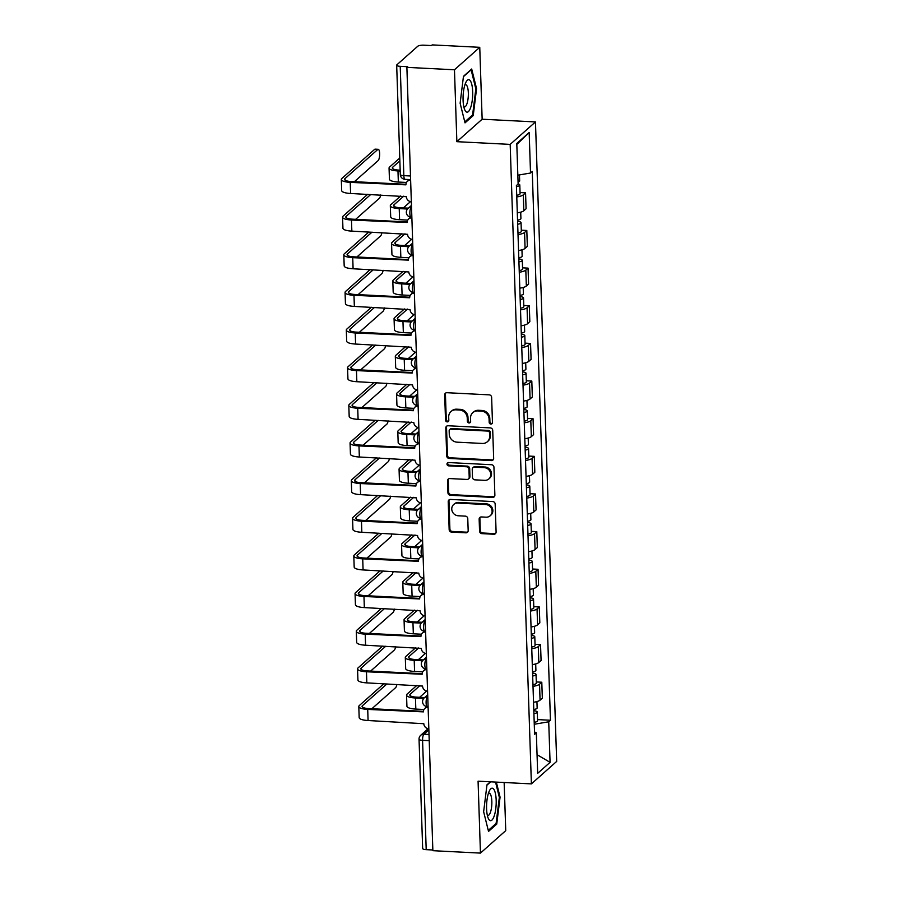 <?xml version="1.0" encoding="UTF-8"?>
<svg xmlns="http://www.w3.org/2000/svg" width="898" height="898" viewBox="0 0 898 898"><rect width="100%" height="100%" fill="white"/><g stroke="black" fill="none" stroke-linecap="round" stroke-linejoin="round"><path stroke-width="1.35" d="M490.88 424.081A1.717 1.583 -131.6 0 0 492.463 422.509L491.633 397.331A2.458 2.256 -131.6 0 0 489.208 394.851L446.957 392.707A2.458 2.256 -131.6 0 0 444.69 394.952L445.52 420.129A1.717 1.583 -131.6 0 0 448.315 421.499A1.717 1.583 -131.6 0 0 448.809 420.286L448.697 417.031A7.869 7.229 -131.6 0 1 450.987 411.531A7.869 7.229 -131.6 0 1 455.959 409.836L459.484 410.016A7.869 7.229 -131.6 0 1 467.241 417.974L467.353 421.229A1.717 1.583 -131.6 0 0 470.137 422.599A1.717 1.583 -131.6 0 0 470.642 421.398L470.53 418.142A7.869 7.229 -131.6 0 1 472.819 412.642A7.869 7.229 -131.6 0 1 477.792 410.936L481.306 411.116A7.869 7.229 -131.6 0 1 489.073 419.085L489.174 422.341A1.717 1.583 -131.6 0 0 490.88 424.081M472.819 412.642L473.56 411.991A7.869 7.229 -131.6 0 1 478.522 410.285L482.046 410.465A7.869 7.229 -131.6 0 1 489.803 418.423L489.915 421.678A1.717 1.583 -131.6 0 0 492.272 423.317M445.812 392.954A2.458 2.256 -131.6 0 0 445.43 394.301L446.261 419.467A1.717 1.583 -131.6 0 0 448.618 421.106M450.987 411.531L451.728 410.88A7.869 7.229 -131.6 0 1 456.7 409.185L460.214 409.353A7.869 7.229 -131.6 0 1 467.981 417.323L468.094 420.578A1.717 1.583 -131.6 0 0 470.451 422.206M479.554 531.156A2.458 2.256 -131.6 0 0 481.979 533.648L493.833 534.243A2.458 2.256 -131.6 0 0 496.1 531.998L495.168 504.047A2.458 2.256 -131.6 0 0 492.744 501.555L450.493 499.423A2.458 2.256 -131.6 0 0 448.225 501.668L449.157 529.618A2.458 2.256 -131.6 0 0 451.582 532.11L465.894 532.828A2.458 2.256 -131.6 0 0 468.172 530.583L467.768 518.617A2.458 2.256 -131.6 0 0 465.344 516.137L458.249 515.778A6.578 6.039 -131.6 0 1 453.67 504.519A6.578 6.039 -131.6 0 1 457.823 503.105L485.638 504.508A6.578 6.039 -131.6 0 1 490.207 515.755A6.578 6.039 -131.6 0 1 486.054 517.181L481.418 516.945A2.458 2.256 -131.6 0 0 479.15 519.201L479.554 531.156L480.284 530.505A2.458 2.256 -131.6 0 0 482.709 532.997L494.562 533.592A2.458 2.256 -131.6 0 0 495.707 533.345M456.858 141.682L482.147 119.221L479.757 47.313L454.467 69.775L456.858 141.682L510.176 144.387L531.391 783.887L478.073 781.181L480.452 853.1L432.87 850.687L406.884 67.361L407.625 66.71L400.216 66.329L403.842 175.649A5.006 1.459 92.9 0 0 405.054 179.342L410.611 179.622M454.467 69.775L406.884 67.361M491.386 460.584A2.458 2.256 -131.6 0 0 493.653 458.328L492.721 430.378A2.458 2.256 -131.6 0 0 490.297 427.897L448.057 425.753A2.458 2.256 -131.6 0 0 445.79 427.998L446.71 455.948A2.458 2.256 -131.6 0 0 449.135 458.44L491.386 460.584L492.126 459.922A2.458 2.256 -131.6 0 0 493.271 459.675M493.945 467.218L494.877 495.168A2.458 2.256 -131.6 0 1 492.609 497.413L450.358 495.269A2.458 2.256 -131.6 0 1 447.934 492.789L447.541 480.823A2.458 2.256 -131.6 0 1 449.808 478.578L466.938 479.442A2.458 2.256 -131.6 0 0 469.205 477.197L468.947 469.261A2.458 2.256 -131.6 0 0 466.522 466.769L448.686 465.86A1.717 1.583 -131.6 0 1 447.485 462.919A1.717 1.583 -131.6 0 1 448.573 462.549L491.52 464.726A2.458 2.256 -131.6 0 1 493.945 467.218M479.757 47.313L432.174 44.9L431.444 45.551L424.024 45.181A5.006 1.325 -1.9 0 0 417.772 46.247L396.905 64.779A5.006 1.325 -1.9 0 0 396.68 65.184A5.006 1.325 -1.9 0 0 400.216 66.329M482.147 119.221L535.466 121.926L556.681 761.425L531.391 783.887M480.452 853.1L505.742 830.639L504.148 782.506M432.847 849.991L426.202 849.654A5.006 1.325 178.1 0 1 422.666 848.509L419.04 739.2A5.006 1.325 -1.9 0 0 422.576 740.345L426.202 849.654M517.304 212.86A11.517 3.042 -1.9 0 0 523.837 210.749L523.309 194.832A11.517 3.042 178.1 0 1 516.777 196.931M523.309 194.832L525.554 192.834L520.054 192.554M523.837 210.749L526.082 208.751L525.554 192.834M521.3 230.191L526.812 230.472L524.555 232.47A11.517 3.042 178.1 0 1 518.023 234.58M518.55 250.508A11.517 3.042 -1.9 0 0 525.083 248.398L527.339 246.4L526.812 230.472M522.546 267.84L528.058 268.12L525.813 270.118A11.517 3.042 178.1 0 1 519.269 272.229M519.796 288.157A11.517 3.042 -1.9 0 0 526.34 286.047L528.585 284.049L528.058 268.12M523.803 305.488L529.304 305.769L527.059 307.767A11.517 3.042 178.1 0 1 520.526 309.877M521.053 325.806A11.517 3.042 -1.9 0 0 527.586 323.695L529.831 321.697L529.304 305.769M525.049 343.137L530.55 343.418L528.305 345.416A11.517 3.042 178.1 0 1 521.772 347.526M522.299 363.443A11.517 3.042 -1.9 0 0 528.832 361.333L531.088 359.346L530.55 343.418M526.295 380.786L531.807 381.055L529.551 383.053A11.517 3.042 178.1 0 1 523.018 385.163M523.545 401.092A11.517 3.042 -1.9 0 0 530.078 398.981L532.334 396.983L531.807 381.055M527.541 418.423L533.053 418.704L530.808 420.702A11.517 3.042 178.1 0 1 524.264 422.812M524.791 438.74A11.517 3.042 -1.9 0 0 531.335 436.63L533.58 434.632L533.053 418.704M528.799 456.072L534.299 456.352L532.054 458.35A11.517 3.042 178.1 0 1 525.521 460.461M526.048 476.389A11.517 3.042 -1.9 0 0 532.581 474.279L534.826 472.281L534.299 456.352M530.044 493.72L535.545 494.001L533.3 495.999A11.517 3.042 178.1 0 1 526.767 498.109M527.294 514.026A11.517 3.042 -1.9 0 0 533.827 511.927L536.084 509.929L535.545 494.001M531.29 531.369L536.802 531.638L534.546 533.636A11.517 3.042 178.1 0 1 528.013 535.747M528.54 551.675A11.517 3.042 -1.9 0 0 535.073 549.565L537.33 547.567L536.802 531.638M532.536 569.006L538.048 569.287L535.803 571.285A11.517 3.042 178.1 0 1 529.259 573.395M529.786 589.324A11.517 3.042 -1.9 0 0 536.331 587.213L538.576 585.215L538.048 569.287M533.794 606.655L539.294 606.936L537.049 608.934A11.517 3.042 178.1 0 1 530.516 611.044M531.044 626.972A11.517 3.042 -1.9 0 0 537.576 624.862L539.821 622.864L539.294 606.936M535.04 644.304L540.54 644.584L538.295 646.582A11.517 3.042 178.1 0 1 531.762 648.693M532.289 664.621A11.517 3.042 -1.9 0 0 538.822 662.511L541.079 660.513L540.54 644.584M536.286 681.952L541.797 682.222L539.541 684.22A11.517 3.042 178.1 0 1 533.008 686.33M533.535 702.258A11.517 3.042 -1.9 0 0 540.068 700.148L542.325 698.15L541.797 682.222M534.265 724.259L548.723 721.79L550.07 762.335L537.678 773.335L536.331 732.79L534.602 734.328L516.395 185.572L518.135 184.023L516.788 143.489L529.169 132.489L530.516 173.022L517.832 175.189M548.723 721.79L550.452 720.252L532.256 171.484L530.516 173.022M510.176 144.387L535.466 121.926M473.235 115.584L476.569 88.655L471.686 69.011L463.469 76.308L460.135 103.248L465.018 122.88L473.235 115.584L471.966 115.516M490.375 781.81L486.974 784.83L483.64 811.758L488.523 831.402L496.74 824.106L500.074 797.166L496.336 782.113M537.532 719.59L550.452 720.252M536.331 732.79L534.523 731.937M529.169 132.489L516.821 144.432M537.06 754.713L550.07 762.335M475.772 88.61L476.569 88.655M499.277 797.121L500.074 797.166M495.471 824.038L496.74 824.106M446.912 426A2.458 2.256 -131.6 0 0 446.519 427.347L447.451 455.297A2.458 2.256 -131.6 0 0 449.876 457.789L492.126 459.922M489.522 432.814A1.717 1.583 -131.6 0 0 487.827 431.074L450.751 429.199A1.717 1.583 -131.6 0 0 449.157 430.771L449.269 434.205A7.869 7.229 -131.6 0 0 457.037 442.164L482.383 443.455A7.869 7.229 -131.6 0 0 487.356 441.749A7.869 7.229 -131.6 0 0 489.635 436.248L489.522 432.814L490.263 432.163A1.717 1.583 -131.6 0 0 488.568 430.423L487.827 431.074M449.662 429.57L450.392 428.918A1.717 1.583 -131.6 0 1 451.481 428.548L488.568 430.423M487.356 441.749L488.085 441.098A7.869 7.229 -131.6 0 0 490.375 435.597L489.635 436.248M490.263 432.163L490.375 435.597M448.663 478.825A2.458 2.256 -131.6 0 0 448.27 480.172L448.674 492.126A2.458 2.256 -131.6 0 0 451.099 494.618L493.339 496.762A2.458 2.256 -131.6 0 0 494.484 496.515M468.498 478.915L469.227 478.252A2.458 2.256 -131.6 0 0 469.946 476.535L469.676 468.599A2.458 2.256 -131.6 0 0 467.252 466.118L449.415 465.209L448.686 465.86M447.911 462.661A1.717 1.583 -131.6 0 0 449.415 465.209M484.718 480.34A6.578 6.039 -131.6 0 0 490.286 472.022A6.578 6.039 -131.6 0 0 484.303 467.667L474.503 467.173A2.458 2.256 -131.6 0 0 472.236 469.418L472.494 477.354A2.458 2.256 -131.6 0 0 474.919 479.846L484.718 480.34M488.871 478.926L489.612 478.264A6.578 6.039 -131.6 0 0 485.032 467.016L484.303 467.667M472.943 467.701L473.684 467.05A2.458 2.256 -131.6 0 1 475.233 466.522L485.032 467.016M480.273 517.192A2.458 2.256 -131.6 0 0 479.891 518.539L480.284 530.505M490.207 515.755L490.948 515.104A6.578 6.039 -131.6 0 0 486.379 503.857L485.638 504.508M453.67 504.519L454.41 503.868A6.578 6.039 -131.6 0 1 458.564 502.442L486.379 503.857M449.348 499.67A2.458 2.256 -131.6 0 0 448.966 501.017L449.898 528.967A2.458 2.256 -131.6 0 0 452.323 531.448L466.634 532.177A2.458 2.256 -131.6 0 0 467.779 531.93M516.429 186.604A6.264 1.65 -1.9 0 0 519.807 185.022A6.264 1.65 -1.9 0 0 518.124 183.955M516.72 195.293A6.264 1.65 -1.9 0 0 520.088 193.71L519.807 185.022M400.194 171.069L397.971 170.946A12.639 3.334 178.1 0 1 389.059 168.061A12.639 3.334 178.1 0 1 389.62 167.028L399.767 158.026M406.491 182.462L398.342 182.047A12.639 3.334 178.1 0 1 389.429 179.162L389.059 168.061M518.067 182.081A6.264 1.65 -1.9 0 0 519.661 180.913L519.471 174.908M399.857 160.865L392.729 167.185A9.384 2.481 -1.9 0 0 392.314 167.96A9.384 2.481 -1.9 0 0 398.936 170.104L400.16 170.16M410.633 180.262L410.554 180.251A5.006 4.602 -131.6 0 0 405.93 184.842L350.231 182.373A12.639 3.334 178.1 0 1 341.319 179.488A12.639 3.334 178.1 0 1 341.88 178.455L374.657 149.349A5.758 1.684 -87.1 0 1 375.128 149.147L378.238 149.304A5.758 1.684 92.9 0 0 377.766 149.506L344.989 178.612A9.384 2.481 -1.9 0 0 344.574 179.376A9.384 2.481 -1.9 0 0 351.185 181.531L405.941 184.303M354.396 181.688L378.137 160.607A5.758 1.684 92.9 0 0 379.652 154.344A5.758 1.684 92.9 0 0 378.238 149.304M407.389 181.34L408.343 180.487A5.006 4.602 48.4 0 1 409.959 179.589M411.34 201.736L411.262 201.736A5.006 4.602 -131.6 0 1 406.323 196.662L350.602 193.474A12.639 3.334 178.1 0 1 341.689 190.589L341.319 179.488M517.686 224.253A6.264 1.65 -1.9 0 0 521.053 222.67A6.264 1.65 -1.9 0 0 517.585 221.312M517.966 232.941A6.264 1.65 -1.9 0 0 521.334 231.358L521.053 222.67M407.501 209.021L399.228 208.594A12.639 3.334 178.1 0 1 390.316 205.709A12.639 3.334 178.1 0 1 390.877 204.677L400.631 196.011M407.737 220.111L399.588 219.696A12.639 3.334 178.1 0 1 390.686 216.811L390.316 205.709M517.54 220.145A6.264 1.65 -1.9 0 0 520.919 218.562L520.705 212.175M403.741 196.168L393.986 204.834A9.384 2.481 -1.9 0 0 393.571 205.597A9.384 2.481 -1.9 0 0 400.182 207.741L408.388 208.156M410.465 201.623L403.393 207.909M518.932 261.902A6.264 1.65 -1.9 0 0 522.299 260.308A6.264 1.65 -1.9 0 0 518.831 258.95M519.212 270.59A6.264 1.65 -1.9 0 0 522.591 268.996L522.299 260.308M408.747 246.658L400.474 246.243A12.639 3.334 178.1 0 1 391.562 243.358A12.639 3.334 178.1 0 1 392.123 242.325L401.877 233.66M408.983 257.76L400.845 257.344A12.639 3.334 178.1 0 1 391.932 254.46L391.562 243.358M518.797 257.793A6.264 1.65 -1.9 0 0 522.165 256.211L521.951 249.824M404.987 233.817L395.232 242.482A9.384 2.481 -1.9 0 0 394.817 243.246A9.384 2.481 -1.9 0 0 401.428 245.39L409.634 245.805M411.711 239.272L404.639 245.558M465.029 84.468A16.276 4.759 92.9 0 0 464.659 109.578A16.276 4.759 92.9 0 0 470.72 107.378A16.276 4.759 92.9 0 0 472.09 85.882A16.276 4.759 92.9 0 0 466.062 82.01A16.276 4.759 92.9 0 0 465.029 84.468M463.795 106.604A11.135 3.255 92.9 0 0 464.479 106.907A11.135 3.255 92.9 0 0 466.994 103.618A11.135 3.255 92.9 0 0 468.262 91.585A11.135 3.255 92.9 0 0 465.613 84.659A11.135 3.255 92.9 0 0 464.895 84.883M463.435 76.644L471.113 69.82L475.839 88.857L472.606 114.955L464.771 121.903M488.534 792.979A16.276 4.759 92.9 0 0 488.164 818.1A16.276 4.759 92.9 0 0 494.226 815.9A16.276 4.759 92.9 0 0 495.595 794.404A16.276 4.759 92.9 0 0 489.567 790.521A16.276 4.759 92.9 0 0 488.534 792.979M487.3 815.126A11.135 3.255 92.9 0 0 487.984 815.418A11.135 3.255 92.9 0 0 490.499 812.14A11.135 3.255 92.9 0 0 491.767 800.096A11.135 3.255 92.9 0 0 489.118 793.17A11.135 3.255 92.9 0 0 488.4 793.394M495.539 782.068L499.344 797.368L496.111 823.466L488.276 830.425M486.941 785.155L490.69 781.821M355.642 219.337L379.383 198.256A5.758 1.684 92.9 0 0 380.64 195.001M411.879 217.9L411.8 217.9A5.006 4.602 -131.6 0 0 407.176 222.48L351.477 220.021A12.639 3.334 178.1 0 1 342.565 217.136A12.639 3.334 178.1 0 1 343.126 216.104L367.63 194.338M370.739 194.496L346.235 216.261A9.384 2.481 -1.9 0 0 345.82 217.024A9.384 2.481 -1.9 0 0 352.443 219.168L407.187 221.941M408.635 218.977L409.6 218.135A5.006 4.602 48.4 0 1 411.205 217.237M412.597 239.384L412.519 239.373A5.006 4.602 -131.6 0 1 407.569 234.311L351.848 231.123A12.639 3.334 178.1 0 1 342.935 228.238L342.565 217.136M356.899 256.985L380.629 235.893A5.758 1.684 92.9 0 0 381.886 232.649M413.125 255.548L413.046 255.548A5.006 4.602 -131.6 0 0 408.433 260.128L352.734 257.67A12.639 3.334 178.1 0 1 343.822 254.785A12.639 3.334 178.1 0 1 344.383 253.752L368.887 231.987M371.996 232.144L347.492 253.91A9.384 2.481 -1.9 0 0 347.066 254.673A9.384 2.481 -1.9 0 0 353.689 256.817L408.444 259.589M409.881 256.626L410.846 255.773A5.006 4.602 48.4 0 1 412.451 254.886M413.843 277.022L413.765 277.022A5.006 4.602 -131.6 0 1 408.826 271.959L353.094 268.771A12.639 3.334 178.1 0 1 344.181 265.887L343.822 254.785M520.178 299.539A6.264 1.65 -1.9 0 0 523.545 297.956A6.264 1.65 -1.9 0 0 520.077 296.598M520.47 308.227A6.264 1.65 -1.9 0 0 523.837 306.645L523.545 297.956M410.004 284.307L401.72 283.891A12.639 3.334 178.1 0 1 392.808 280.995A12.639 3.334 178.1 0 1 393.369 279.974L403.123 271.308M410.229 295.397L402.091 294.993A12.639 3.334 178.1 0 1 393.178 292.097L392.808 280.995M520.043 295.442A6.264 1.65 -1.9 0 0 523.411 293.859L523.197 287.472M406.233 271.465L396.478 280.131A9.384 2.481 -1.9 0 0 396.063 280.894A9.384 2.481 -1.9 0 0 402.686 283.038L410.88 283.454M412.968 276.921L405.885 283.196M521.424 337.188A6.264 1.65 -1.9 0 0 524.802 335.605A6.264 1.65 -1.9 0 0 521.334 334.247M521.716 345.876A6.264 1.65 -1.9 0 0 525.083 344.293L524.802 335.605M411.25 321.955L402.966 321.54A12.639 3.334 178.1 0 1 394.065 318.644A12.639 3.334 178.1 0 1 394.615 317.611L404.381 308.946M411.486 333.046L403.337 332.63A12.639 3.334 178.1 0 1 394.424 329.746L394.065 318.644M521.289 333.091A6.264 1.65 -1.9 0 0 524.657 331.497L524.454 325.11M407.49 309.103L397.724 317.769A9.384 2.481 -1.9 0 0 397.309 318.543A9.384 2.481 -1.9 0 0 403.932 320.687L412.126 321.102M414.214 314.558L407.131 320.844M522.681 374.836A6.264 1.65 -1.9 0 0 526.048 373.254A6.264 1.65 -1.9 0 0 522.58 371.895M522.962 383.525A6.264 1.65 -1.9 0 0 526.329 381.942L526.048 373.254M412.496 359.604L404.223 359.178A12.639 3.334 178.1 0 1 395.311 356.293A12.639 3.334 178.1 0 1 395.872 355.26L405.627 346.594M412.732 370.694L404.583 370.279A12.639 3.334 178.1 0 1 395.681 367.394L395.311 356.293M522.535 370.728A6.264 1.65 -1.9 0 0 525.914 369.145L525.7 362.758M408.736 346.751L398.981 355.417A9.384 2.481 -1.9 0 0 398.566 356.18A9.384 2.481 -1.9 0 0 405.178 358.324L413.383 358.74M415.46 352.207L408.388 358.493M358.145 294.623L381.886 273.542A5.758 1.684 92.9 0 0 383.132 270.287M414.382 293.197L414.304 293.197A5.006 4.602 -131.6 0 0 409.679 297.777L353.98 295.319A12.639 3.334 178.1 0 1 345.068 292.422A12.639 3.334 178.1 0 1 345.629 291.401L370.133 269.636M373.242 269.793L348.738 291.558A9.384 2.481 -1.9 0 0 348.323 292.321A9.384 2.481 -1.9 0 0 354.935 294.465L409.69 297.238M411.138 294.275L412.092 293.421A5.006 4.602 48.4 0 1 413.697 292.524M415.089 314.67L415.011 314.67A5.006 4.602 -131.6 0 1 410.072 309.597L354.351 306.42A12.639 3.334 178.1 0 1 345.438 303.524L345.068 292.422M359.391 332.271L383.132 311.191A5.758 1.684 92.9 0 0 384.378 307.935M415.628 330.846L415.55 330.834A5.006 4.602 -131.6 0 0 410.925 335.425L355.226 332.956A12.639 3.334 178.1 0 1 346.314 330.071A12.639 3.334 178.1 0 1 346.875 329.038L371.379 307.273M374.488 307.442L349.984 329.196A9.384 2.481 -1.9 0 0 349.569 329.97A9.384 2.481 -1.9 0 0 356.192 332.114L410.936 334.887M412.384 331.923L413.338 331.07A5.006 4.602 48.4 0 1 414.955 330.172M416.335 352.319L416.257 352.319A5.006 4.602 -131.6 0 1 411.318 347.245L355.597 344.057A12.639 3.334 178.1 0 1 346.684 341.173L346.314 330.071M360.637 369.92L384.378 348.839A5.758 1.684 92.9 0 0 385.635 345.584M416.874 368.483L416.795 368.483A5.006 4.602 -131.6 0 0 412.171 373.063L356.472 370.605A12.639 3.334 178.1 0 1 347.56 367.72A12.639 3.334 178.1 0 1 348.121 366.687L372.625 344.922M375.734 345.079L351.23 366.844A9.384 2.481 -1.9 0 0 350.815 367.608A9.384 2.481 -1.9 0 0 357.438 369.751L412.182 372.535M413.63 369.572L414.595 368.719A5.006 4.602 48.4 0 1 416.201 367.821M417.592 389.968L417.514 389.957A5.006 4.602 -131.6 0 1 412.564 384.894L356.843 381.706A12.639 3.334 178.1 0 1 347.93 378.821L347.56 367.72M523.927 412.485A6.264 1.65 -1.9 0 0 527.294 410.891A6.264 1.65 -1.9 0 0 523.826 409.533M524.219 421.173A6.264 1.65 -1.9 0 0 527.586 419.579L527.294 410.891M413.742 397.242L405.469 396.826A12.639 3.334 178.1 0 1 396.557 393.941A12.639 3.334 178.1 0 1 397.118 392.909L406.873 384.243M413.978 408.343L405.84 407.928A12.639 3.334 178.1 0 1 396.927 405.043L396.557 393.941M523.792 408.377A6.264 1.65 -1.9 0 0 527.16 406.794L526.946 400.407M409.982 384.4L400.227 393.066A9.384 2.481 -1.9 0 0 399.812 393.829A9.384 2.481 -1.9 0 0 406.424 395.973L414.629 396.388M416.706 389.855L409.634 396.141M361.894 407.569L385.624 386.477A5.758 1.684 92.9 0 0 386.881 383.233M418.12 406.132L418.041 406.132A5.006 4.602 -131.6 0 0 413.428 410.712L357.73 408.253A12.639 3.334 178.1 0 1 348.817 405.368A12.639 3.334 178.1 0 1 349.378 404.336L373.882 382.57M376.992 382.728L352.487 404.493A9.384 2.481 -1.9 0 0 352.061 405.256A9.384 2.481 -1.9 0 0 358.684 407.4L413.439 410.173M414.876 407.209L415.841 406.356A5.006 4.602 48.4 0 1 417.447 405.469M418.838 427.616L418.76 427.605A5.006 4.602 -131.6 0 1 413.821 422.543L358.089 419.355A12.639 3.334 178.1 0 1 349.187 416.47L348.817 405.368M525.173 450.123A6.264 1.65 -1.9 0 0 528.54 448.54A6.264 1.65 -1.9 0 0 525.072 447.182M525.465 458.811A6.264 1.65 -1.9 0 0 528.832 457.228L528.54 448.54M414.999 434.89L406.715 434.475A12.639 3.334 178.1 0 1 397.803 431.59A12.639 3.334 178.1 0 1 398.364 430.557L408.119 421.892M415.224 445.992L407.086 445.576A12.639 3.334 178.1 0 1 398.173 442.68L397.803 431.59M525.038 446.025A6.264 1.65 -1.9 0 0 528.406 444.443L528.192 438.056M411.228 422.049L401.473 430.714A9.384 2.481 -1.9 0 0 401.058 431.478A9.384 2.481 -1.9 0 0 407.681 433.622L415.875 434.037M417.963 427.504L410.88 433.779M363.14 445.206L386.881 424.125A5.758 1.684 92.9 0 0 388.127 420.87M419.377 443.78L419.299 443.78A5.006 4.602 -131.6 0 0 414.674 448.36L358.976 445.902A12.639 3.334 178.1 0 1 350.063 443.006A12.639 3.334 178.1 0 1 350.624 441.984L375.128 420.219M378.238 420.376L353.733 442.142A9.384 2.481 -1.9 0 0 353.318 442.905A9.384 2.481 -1.9 0 0 359.93 445.049L414.685 447.821M416.133 444.858L417.087 444.005A5.006 4.602 48.4 0 1 418.692 443.107M420.084 465.254L420.006 465.254A5.006 4.602 -131.6 0 1 415.067 460.18L359.346 457.003A12.639 3.334 178.1 0 1 350.433 454.107L350.063 443.006M526.419 487.771A6.264 1.65 -1.9 0 0 529.798 486.188A6.264 1.65 -1.9 0 0 526.329 484.83M526.711 496.459A6.264 1.65 -1.9 0 0 530.078 494.877L529.798 486.188M416.245 472.539L407.961 472.124A12.639 3.334 178.1 0 1 399.06 469.227A12.639 3.334 178.1 0 1 399.61 468.195L409.376 459.54M416.481 483.629L408.332 483.225A12.639 3.334 178.1 0 1 399.419 480.329L399.06 469.227M526.284 483.674A6.264 1.65 -1.9 0 0 529.652 482.08L529.45 475.693M412.485 459.697L402.719 468.352A9.384 2.481 -1.9 0 0 402.304 469.126A9.384 2.481 -1.9 0 0 408.927 471.27L417.121 471.686M419.209 465.142L412.126 471.428M364.386 482.855L388.127 461.774A5.758 1.684 92.9 0 0 389.384 458.519M420.623 481.429L420.545 481.418A5.006 4.602 -131.6 0 0 415.92 486.009L360.221 483.539A12.639 3.334 178.1 0 1 351.309 480.654A12.639 3.334 178.1 0 1 351.87 479.622L376.374 457.868M379.484 458.025L354.979 479.779A9.384 2.481 -1.9 0 0 354.564 480.553A9.384 2.481 -1.9 0 0 361.187 482.697L415.931 485.47M417.379 482.507L418.333 481.654A5.006 4.602 48.4 0 1 419.95 480.756M421.33 502.902L421.252 502.902A5.006 4.602 -131.6 0 1 416.313 497.829L360.592 494.641A12.639 3.334 178.1 0 1 351.679 491.756L351.309 480.654M527.676 525.42A6.264 1.65 -1.9 0 0 531.044 523.837A6.264 1.65 -1.9 0 0 527.575 522.479M527.957 534.108A6.264 1.65 -1.9 0 0 531.324 532.525L531.044 523.837M417.491 510.187L409.219 509.761A12.639 3.334 178.1 0 1 400.306 506.876A12.639 3.334 178.1 0 1 400.867 505.843L410.622 497.178M417.727 521.278L409.589 520.862A12.639 3.334 178.1 0 1 400.676 517.978L400.306 506.876M527.53 521.311A6.264 1.65 -1.9 0 0 530.909 519.729L530.696 513.342M413.731 497.335L403.977 506.001A9.384 2.481 -1.9 0 0 403.561 506.764A9.384 2.481 -1.9 0 0 410.173 508.919L418.378 509.334M420.455 502.79L413.383 509.076M365.632 520.503L389.373 499.423A5.758 1.684 92.9 0 0 390.63 496.167M421.869 519.066L421.791 519.066A5.006 4.602 -131.6 0 0 417.166 523.646L361.467 521.188A12.639 3.334 178.1 0 1 352.555 518.303A12.639 3.334 178.1 0 1 353.116 517.27L377.62 495.505M380.73 495.662L356.225 517.428A9.384 2.481 -1.9 0 0 355.81 518.191A9.384 2.481 -1.9 0 0 362.433 520.335L417.177 523.119M418.625 520.155L419.591 519.302A5.006 4.602 48.4 0 1 421.196 518.404M422.588 540.551L422.509 540.54A5.006 4.602 -131.6 0 1 417.559 535.477L361.838 532.289A12.639 3.334 178.1 0 1 352.925 529.405L352.555 518.303M528.922 563.068A6.264 1.65 -1.9 0 0 532.289 561.475A6.264 1.65 -1.9 0 0 528.821 560.116M529.214 571.757A6.264 1.65 -1.9 0 0 532.581 570.163L532.289 561.475M418.737 547.825L410.465 547.41A12.639 3.334 178.1 0 1 401.552 544.525A12.639 3.334 178.1 0 1 402.113 543.492L411.868 534.826M418.973 558.926L410.835 558.511A12.639 3.334 178.1 0 1 401.922 555.626L401.552 544.525M528.787 558.96A6.264 1.65 -1.9 0 0 532.155 557.377L531.942 550.99M414.977 534.984L405.223 543.649A9.384 2.481 -1.9 0 0 404.807 544.413A9.384 2.481 -1.9 0 0 411.419 546.556L419.624 546.972M421.701 540.439L414.629 546.725M366.889 558.152L390.619 537.071A5.758 1.684 92.9 0 0 391.876 533.816M423.115 556.715L423.037 556.715A5.006 4.602 -131.6 0 0 418.423 561.295L362.725 558.837A12.639 3.334 178.1 0 1 353.812 555.952A12.639 3.334 178.1 0 1 354.373 554.919L378.877 533.154M381.987 533.311L357.483 555.076A9.384 2.481 -1.9 0 0 357.056 555.84A9.384 2.481 -1.9 0 0 363.679 557.984L418.434 560.756M419.871 557.793L420.836 556.951A5.006 4.602 48.4 0 1 422.442 556.053M423.834 578.2L423.755 578.189A5.006 4.602 -131.6 0 1 418.816 573.126L363.084 569.938A12.639 3.334 178.1 0 1 354.182 567.053L353.812 555.952M530.168 600.706A6.264 1.65 -1.9 0 0 533.535 599.123A6.264 1.65 -1.9 0 0 530.067 597.765M530.46 609.394A6.264 1.65 -1.9 0 0 533.827 607.811L533.535 599.123M419.995 585.474L411.711 585.058A12.639 3.334 178.1 0 1 402.798 582.173A12.639 3.334 178.1 0 1 403.359 581.141L413.114 572.475M420.23 596.575L412.081 596.16A12.639 3.334 178.1 0 1 403.168 593.275L402.798 582.173M530.033 596.609A6.264 1.65 -1.9 0 0 533.401 595.026L533.188 588.639M416.223 572.632L406.468 581.298A9.384 2.481 -1.9 0 0 406.053 582.061A9.384 2.481 -1.9 0 0 412.676 584.205L420.87 584.62M422.958 578.087L415.875 584.374M368.135 595.789L391.876 574.709A5.758 1.684 92.9 0 0 393.122 571.465M424.372 594.364L424.294 594.364A5.006 4.602 -131.6 0 0 419.669 598.944L363.971 596.485A12.639 3.334 178.1 0 1 355.058 593.589A12.639 3.334 178.1 0 1 355.619 592.568L380.123 570.802M383.233 570.96L358.729 592.725A9.384 2.481 -1.9 0 0 358.313 593.488A9.384 2.481 -1.9 0 0 364.925 595.632L419.68 598.405M421.128 595.441L422.082 594.588A5.006 4.602 48.4 0 1 423.688 593.69M425.08 615.837L425.001 615.837A5.006 4.602 -131.6 0 1 420.062 610.763L364.341 607.587A12.639 3.334 178.1 0 1 355.428 604.691L355.058 593.589M531.414 638.355A6.264 1.65 -1.9 0 0 534.793 636.772A6.264 1.65 -1.9 0 0 531.324 635.414M531.706 647.043A6.264 1.65 -1.9 0 0 535.073 645.46L534.793 636.772M421.241 623.122L412.957 622.707A12.639 3.334 178.1 0 1 404.055 619.811A12.639 3.334 178.1 0 1 404.616 618.789L414.371 610.124M421.476 634.212L413.327 633.808A12.639 3.334 178.1 0 1 404.414 630.912L404.055 619.811M531.279 634.257A6.264 1.65 -1.9 0 0 534.647 632.663L534.445 626.288M417.48 610.281L407.714 618.947A9.384 2.481 -1.9 0 0 407.299 619.71A9.384 2.481 -1.9 0 0 413.922 621.854L422.116 622.269M424.204 615.725L417.121 622.011M369.381 633.438L393.122 612.357A5.758 1.684 92.9 0 0 394.379 609.102M425.618 632.012L425.54 632.001A5.006 4.602 -131.6 0 0 420.915 636.592L365.217 634.134A12.639 3.334 178.1 0 1 356.304 631.238A12.639 3.334 178.1 0 1 356.865 630.205L381.369 608.451M384.479 608.608L359.975 630.362A9.384 2.481 -1.9 0 0 359.559 631.137A9.384 2.481 -1.9 0 0 366.182 633.281L420.926 636.053M422.374 633.09L423.328 632.237A5.006 4.602 48.4 0 1 424.945 631.339M426.326 653.486L426.247 653.486A5.006 4.602 -131.6 0 1 421.308 648.412L365.587 645.224A12.639 3.334 178.1 0 1 356.674 642.339L356.304 631.238M532.671 676.003A6.264 1.65 -1.9 0 0 536.039 674.42A6.264 1.65 -1.9 0 0 532.57 673.062M532.952 684.691A6.264 1.65 -1.9 0 0 536.331 683.109L536.039 674.42M422.487 660.771L414.214 660.344A12.639 3.334 178.1 0 1 405.301 657.459A12.639 3.334 178.1 0 1 405.862 656.427L415.617 647.761M422.722 671.861L414.584 671.446A12.639 3.334 178.1 0 1 405.671 668.561L405.301 657.459M532.536 671.906A6.264 1.65 -1.9 0 0 535.904 670.312L535.691 663.925M418.726 647.918L408.972 656.584A9.384 2.481 -1.9 0 0 408.556 657.358A9.384 2.481 -1.9 0 0 415.168 659.502L423.373 659.918M425.45 653.374L418.378 659.66M370.627 671.087L394.368 650.006A5.758 1.684 92.9 0 0 395.625 646.751M426.864 669.661L426.786 669.65A5.006 4.602 -131.6 0 0 422.161 674.241L366.463 671.771A12.639 3.334 178.1 0 1 357.55 668.887A12.639 3.334 178.1 0 1 358.111 667.854L382.615 646.089M385.725 646.246L361.221 668.011A9.384 2.481 -1.9 0 0 360.805 668.774A9.384 2.481 -1.9 0 0 367.428 670.918L422.183 673.702M423.62 670.739L424.586 669.886A5.006 4.602 48.4 0 1 426.191 668.988M427.583 691.134L427.504 691.134A5.006 4.602 -131.6 0 1 422.554 686.061L366.833 682.873A12.639 3.334 178.1 0 1 357.92 679.988L357.55 668.887M533.917 713.652A6.264 1.65 -1.9 0 0 537.285 712.058A6.264 1.65 -1.9 0 0 533.816 710.7M534.209 722.34A6.264 1.65 -1.9 0 0 537.576 720.746L537.285 712.058M423.744 698.42L415.46 697.993A12.639 3.334 178.1 0 1 406.547 695.108A12.639 3.334 178.1 0 1 407.108 694.075L416.863 685.41M423.968 709.51L415.83 709.094A12.639 3.334 178.1 0 1 406.917 706.21L406.547 695.108M533.782 709.543A6.264 1.65 -1.9 0 0 537.15 707.961L536.937 701.574M419.972 685.567L410.218 694.233A9.384 2.481 -1.9 0 0 409.802 694.996A9.384 2.481 -1.9 0 0 416.414 697.14L424.619 697.555M426.696 691.022L419.624 697.308M371.884 708.735L395.614 687.655A5.758 1.684 92.9 0 0 396.871 684.399M428.11 707.298L428.032 707.298A5.006 4.602 -131.6 0 0 423.418 711.878L367.72 709.42A12.639 3.334 178.1 0 1 358.807 706.535A12.639 3.334 178.1 0 1 359.368 705.502L383.873 683.737M386.982 683.894L362.478 705.66A9.384 2.481 -1.9 0 0 362.062 706.423A9.384 2.481 -1.9 0 0 368.674 708.567L423.429 711.339M424.877 708.376L425.832 707.534A5.006 4.602 48.4 0 1 427.437 706.636M428.829 728.783L428.75 728.772A5.006 4.602 -131.6 0 1 423.811 723.709L368.079 720.522A12.639 3.334 178.1 0 1 359.178 717.637L358.807 706.535M428.862 729.782L423.89 734.205A5.006 1.459 92.9 0 0 422.576 740.345L429.222 740.682M429.019 734.463L423.89 734.205A5.006 4.602 48.4 0 0 420.724 735.282A5.006 5.006 0 0 0 419.04 739.2M538.822 662.511L538.295 646.582M537.576 624.862L537.049 608.934M536.331 587.213L535.803 571.285M535.073 549.565L534.546 533.636M533.827 511.927L533.3 495.999M532.581 474.279L532.054 458.35M531.335 436.63L530.808 420.702M530.078 398.981L529.551 383.053M528.832 361.333L528.305 345.416M527.586 323.695L527.059 307.767M526.34 286.047L525.813 270.118M525.083 248.398L524.555 232.47M540.068 700.148L539.541 684.22M427.762 696.5L427.414 696.803A5.006 1.459 92.9 0 0 426.101 702.247A5.006 1.459 92.9 0 0 427.325 706.625L428.099 706.67M427.762 696.814L427.414 696.803A5.006 4.602 48.4 0 0 424.249 697.881A5.006 5.006 0 0 0 427.325 706.625M426.505 658.851L426.168 659.154A5.006 1.459 92.9 0 0 424.844 664.61A5.006 1.459 92.9 0 0 426.079 668.976L426.842 669.021M426.516 659.177L426.168 659.154A5.006 4.602 48.4 0 0 423.003 660.232A5.006 5.006 0 0 0 426.079 668.976M425.259 621.203L424.922 621.506A5.006 1.459 92.9 0 0 423.598 626.961A5.006 1.459 92.9 0 0 424.833 631.339L425.596 631.373M425.27 621.528L424.922 621.506A5.006 4.602 48.4 0 0 421.757 622.595A5.006 5.006 0 0 0 424.833 631.339M424.013 583.565L423.676 583.857A5.006 1.459 92.9 0 0 422.352 589.312A5.006 1.459 92.9 0 0 423.575 593.69L424.35 593.724M424.024 583.88L423.676 583.857A5.006 4.602 48.4 0 0 420.511 584.946A5.006 5.006 0 0 0 423.575 593.69M422.767 545.917L422.419 546.22A5.006 1.459 92.9 0 0 421.106 551.664A5.006 1.459 92.9 0 0 422.329 556.042L423.104 556.087M422.767 546.231L422.419 546.22A5.006 4.602 48.4 0 0 419.254 547.297A5.006 5.006 0 0 0 422.329 556.042M421.51 508.268L421.173 508.571A5.006 1.459 92.9 0 0 419.849 514.015A5.006 1.459 92.9 0 0 421.083 518.393L421.847 518.438M421.521 508.594L421.173 508.571A5.006 4.602 48.4 0 0 418.008 509.649A5.006 5.006 0 0 0 421.083 518.393M420.264 470.619L419.927 470.922A5.006 1.459 92.9 0 0 418.603 476.378A5.006 1.459 92.9 0 0 419.837 480.756L420.601 480.789M420.275 470.945L419.927 470.922A5.006 4.602 48.4 0 0 416.762 472.011A5.006 5.006 0 0 0 419.837 480.756M419.018 432.982L418.681 433.274A5.006 1.459 92.9 0 0 417.357 438.729A5.006 1.459 92.9 0 0 418.58 443.107L419.355 443.141M419.029 433.296L418.681 433.274A5.006 4.602 48.4 0 0 415.516 434.363A5.006 5.006 0 0 0 418.58 443.107M417.761 395.333L417.424 395.636A5.006 1.459 92.9 0 0 416.111 401.08A5.006 1.459 92.9 0 0 417.334 405.458L418.109 405.503M417.772 395.648L417.424 395.636A5.006 4.602 48.4 0 0 414.259 396.714A5.006 5.006 0 0 0 417.334 405.458M416.515 357.685L416.178 357.988A5.006 1.459 92.9 0 0 414.854 363.432A5.006 1.459 92.9 0 0 416.088 367.81L416.852 367.854M416.526 357.999L416.178 357.988A5.006 4.602 48.4 0 0 413.013 359.065A5.006 5.006 0 0 0 416.088 367.81M415.269 320.036L414.932 320.339A5.006 1.459 92.9 0 0 413.608 325.794A5.006 1.459 92.9 0 0 414.842 330.172L415.606 330.206M415.28 320.361L414.932 320.339A5.006 4.602 48.4 0 0 411.767 321.428A5.006 5.006 0 0 0 414.842 330.172M414.023 282.399L413.686 282.69A5.006 1.459 92.9 0 0 412.362 288.146A5.006 1.459 92.9 0 0 413.585 292.524L414.36 292.557M414.034 282.713L413.686 282.69A5.006 4.602 48.4 0 0 410.521 283.779A5.006 5.006 0 0 0 413.585 292.524M412.766 244.75L412.429 245.053A5.006 1.459 92.9 0 0 411.104 250.497A5.006 1.459 92.9 0 0 412.339 254.875L413.114 254.92M412.777 245.064L412.429 245.053A5.006 4.602 48.4 0 0 409.264 246.131A5.006 5.006 0 0 0 412.339 254.875M411.52 207.101L411.183 207.404A5.006 1.459 92.9 0 0 409.858 212.848A5.006 1.459 92.9 0 0 411.093 217.226L411.856 217.271M411.531 207.416L411.183 207.404A5.006 4.602 48.4 0 0 408.018 208.482A5.006 5.006 0 0 0 411.093 217.226M410.487 175.986L403.842 175.649A5.006 1.325 -1.9 0 1 400.306 174.504A5.006 5.006 0 0 0 405.054 179.342M489.803 418.423L489.073 419.085M482.046 410.465L481.306 411.116M478.522 410.285L477.792 410.936M468.094 420.578L467.353 421.229M467.981 417.323L467.241 417.974M460.214 409.353L459.484 410.016M456.7 409.185L455.959 409.836M446.261 419.467L445.52 420.129M445.43 394.301L444.69 394.952M489.915 421.678L489.174 422.341M449.876 457.789L449.135 458.44M447.451 455.297L446.71 455.948M446.519 427.347L445.79 427.998M451.481 428.548L450.751 429.199M493.339 496.762L492.609 497.413M451.099 494.618L450.358 495.269M448.674 492.126L447.934 492.789M448.27 480.172L447.541 480.823M469.946 476.535L469.205 477.197M469.676 468.599L468.947 469.261M467.252 466.118L466.522 466.769M475.233 466.522L474.503 467.173M479.891 518.539L479.15 519.201M458.564 502.442L457.823 503.105M466.634 532.177L465.894 532.828M452.323 531.448L451.582 532.11M449.898 528.967L449.157 529.618M448.966 501.017L448.225 501.668M494.562 533.592L493.833 534.243M482.709 532.997L481.979 533.648M397.971 170.946L398.342 182.047M392.729 167.185L392.785 168.689M377.766 149.506L374.657 149.349M350.602 193.474L350.231 182.373M345.034 180.116L344.989 178.612M399.228 208.594L399.588 219.696M393.986 204.834L394.031 206.338M400.474 246.243L400.845 257.344M395.232 242.482L395.277 243.987M351.848 231.123L351.477 220.021M346.291 217.765L346.235 216.261M353.094 268.771L352.734 257.67M347.537 255.414L347.492 253.91M401.72 283.891L402.091 294.993M396.478 280.131L396.534 281.624M402.966 321.54L403.337 332.63M397.724 317.769L397.78 319.273M404.223 359.178L404.583 370.279M398.981 355.417L399.026 356.921M354.351 306.42L353.98 295.319M348.783 293.051L348.738 291.558M355.597 344.057L355.226 332.956M350.029 330.7L349.984 329.196M356.843 381.706L356.472 370.605M351.286 368.348L351.23 366.844M405.469 396.826L405.84 407.928M400.227 393.066L400.272 394.57M358.089 419.355L357.73 408.253M352.532 405.997L352.487 404.493M406.715 434.475L407.086 445.576M401.473 430.714L401.529 432.219M359.346 457.003L358.976 445.902M353.778 443.634L353.733 442.142M407.961 472.124L408.332 483.225M402.719 468.352L402.775 469.856M360.592 494.641L360.221 483.539M355.036 481.283L354.979 479.779M409.219 509.761L409.589 520.862M403.977 506.001L404.021 507.505M361.838 532.289L361.467 521.188M356.281 518.932L356.225 517.428M410.465 547.41L410.835 558.511M405.223 543.649L405.267 545.153M363.084 569.938L362.725 558.837M357.527 556.58L357.483 555.076M411.711 585.058L412.081 596.16M406.468 581.298L406.525 582.802M364.341 607.587L363.971 596.485M358.773 594.218L358.729 592.725M412.957 622.707L413.327 633.808M407.714 618.947L407.771 620.439M365.587 645.224L365.217 634.134M360.031 631.866L359.975 630.362M414.214 660.344L414.584 671.446M408.972 656.584L409.017 658.088M366.833 682.873L366.463 671.771M361.277 669.515L361.221 668.011M415.46 697.993L415.83 709.094M410.218 694.233L410.263 695.737M368.079 720.522L367.72 709.42M362.523 707.164L362.478 705.66M411.464 205.429L408.018 208.482M412.721 243.066L409.264 246.131M413.967 280.715L410.521 283.779M415.213 318.363L411.767 321.428M416.459 356.012L413.013 359.065M417.716 393.65L414.259 396.714M418.962 431.298L415.516 434.363M420.208 468.947L416.762 472.011M421.454 506.595L418.008 509.649M422.711 544.233L419.254 547.297M423.957 581.882L420.511 584.946M425.203 619.53L421.757 622.595M426.449 657.179L423.003 660.232M427.706 694.816L424.249 697.881M420.724 735.282L428.133 728.705M400.306 174.504L396.68 65.184"/></g></svg>

